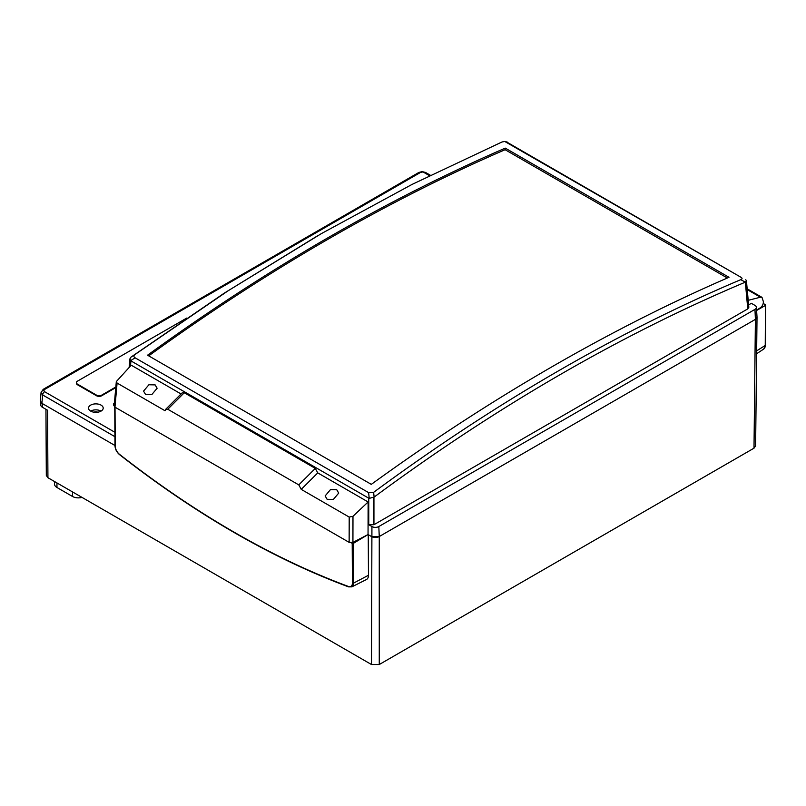 <?xml version="1.0" encoding="UTF-8"?>
<svg xmlns="http://www.w3.org/2000/svg" width="806" height="806" viewBox="0 0 806 806"><rect width="100%" height="100%" fill="white"/><g stroke="black" fill="none" stroke-linecap="round" stroke-linejoin="round"><path stroke-width="1.21" d="M115.026 407.191L115.238 446.101A7.214 4.141 -120.3 0 0 119.469 454.302A915.183 525.059 -120.3 0 0 233.931 532.081A915.183 525.059 -120.3 0 0 348.252 586.395A7.214 4.141 -120.3 0 0 352.424 583.04L352.212 543.315L353.471 543.294L353.683 583.05A8.131 4.665 59.7 0 1 351.89 586.839L366.438 579.534A9.168 5.259 -120.3 0 0 368.463 575.272L368.241 534.66L371.485 536.534L379.263 536.534L379.263 664.527L371.485 664.527L47.927 477.716L47.554 410.234L42.375 407.242L42.355 403.574M379.263 664.527L754.003 448.176L755.403 319.367L757.015 316.99A5.501 3.174 0 0 1 755.403 319.367L379.263 536.534L755.403 319.367L754.96 309.383A4.876 2.821 0 0 0 756.391 307.288A4.876 2.821 0 0 0 754.96 305.393L751.303 303.288L748.633 305M47.927 477.716L46.315 475.48L45.952 409.307M757.015 317.141L755.615 445.95L754.003 448.176M353.471 543.294L368.05 534.549L371.485 536.534A5.501 3.174 0 0 0 379.263 536.534L378.82 526.54L754.96 309.383M40.743 402.335L40.774 405.025A5.471 3.153 0 0 0 42.375 407.242M81.98 497.383A8.251 4.765 180 0 1 72.52 496.476L56.954 487.489A8.251 4.765 180 0 1 54.536 484.114L54.536 481.535M352.212 543.315L351.335 542.811M756.653 350.882L765.247 345.442A0.917 0.524 0.3 0 0 765.478 345.089L763.675 349.089A8.131 4.725 -119.7 0 0 765.247 345.442L765.468 305.424L756.592 310.481M765.468 305.424L765.428 304.739L765.468 305.424M763.232 303.469L765.428 304.739M336.727 489.726L338.711 493.091L333.372 499.438L327.125 499.307L325.14 495.942L330.47 489.605L336.727 489.726M155.135 384.895L157.13 388.25L151.79 394.597L145.543 394.466L143.559 391.112L148.888 384.764L155.135 384.895M148.707 355.869A2015.877 1163.874 -60 0 1 328.284 239.08A2015.877 1163.874 -60 0 1 505.11 149.704L505.271 148.123A2017.71 1164.932 -60 0 0 147.548 355.194L371.294 484.366A2017.71 1164.932 -60 0 1 729.007 277.294L505.271 148.123M748.21 300.316L760.421 297.213L762.002 297.374L763.383 301.656C763.373 304.144 762.405 306.149 760.491 307.66L756.572 310.179M368.05 534.549L352.927 542.408L349.139 542.357L114.966 407.151L114.16 405.952L116.316 381.591L117.092 383.062L165.049 410.758L165.663 409.347L167.769 409.247L298.794 484.89L315.317 468.397L317.765 472.89L368.12 501.967L368.05 534.549M349.139 542.357L349.2 517.069L301.243 489.383L317.765 472.89M349.2 517.069L352.978 516.293L368.12 501.967M741.167 277.385L504.778 141.473L501.987 141.987L412.017 184.443L321.382 233.609L228.189 290.734L135.086 354.449C133.514 355.678 133.514 356.796 135.086 357.804L368.614 492.627L373.621 492.335C495.166 402.728 617.557 331.83 740.785 279.662C742.316 279.047 742.447 278.292 741.167 277.385L506.793 142.078M745.752 279.753L746.427 280.669L748.834 307.277L747.767 308.889L373.944 524.716L368.755 524.716L371.929 526.54A4.876 2.821 0 0 0 378.82 526.54M116.316 381.591L131.227 365.199L181.068 393.973M165.663 409.347L182.186 392.854L184.292 392.754L315.317 468.397M368.755 524.716L368.755 498.199L130.945 360.897L130.481 365.974M135.086 357.804L130.653 360.675L129.917 358.841L131.015 357.098L224.28 293.122L317.534 235.836M747.767 308.889L745.348 282.16C620.741 334.631 497 406.274 374.135 497.07L369.229 498.37L368.614 492.627M745.348 282.16L740.785 279.662M373.621 492.335L374.135 497.07M131.257 356.927L135.086 354.449M746.427 280.669L745.5 282.09M504.778 141.473L507.367 142.118M727.355 278.01L505.11 149.704M301.243 489.383L298.794 484.89M422.203 171.618L425.518 172.444A2.75 1.592 120 0 0 424.137 172.585L422.203 171.618L418.878 172.444A2.75 1.592 60 0 1 420.258 172.585L44.602 389.459L43.796 390.588L44.602 391.706L114.895 432.288M114.926 436.681L42.658 394.96L41.066 392.482M114.966 445.496L41.902 403.312L42.658 394.96A2.75 1.592 -60 0 1 44.602 391.706M101.052 405.116A7.335 4.232 0 0 0 93.053 404.199A7.335 4.232 0 0 0 88.529 408.108A7.335 4.232 0 0 0 90.675 411.1A7.335 4.232 0 0 0 98.675 412.017A7.335 4.232 0 0 0 103.198 408.108A7.335 4.232 0 0 0 101.052 405.116M101.052 411.1A7.335 4.232 0 0 0 90.675 411.1M93.889 412.188A3.849 2.227 180 0 1 97.838 412.188M113.646 404.39A3.667 2.116 0 0 0 113.596 404.683A3.667 2.116 0 0 0 114.17 405.871M76.419 382.89A3.667 2.116 0 0 0 76.379 383.193A3.667 2.116 0 0 0 77.447 384.744L96.519 395.756A3.667 2.116 0 0 0 101.697 395.756L115.782 387.626M41.902 403.312L40.3 400.904L41.066 392.502L43.232 389.328A2.75 1.592 60 0 1 44.602 389.459M114.442 402.809A3.647 2.106 0 0 0 113.626 404.088A3.647 2.106 0 0 0 114.22 405.297M186.74 318.068L77.467 381.157A3.647 2.106 0 0 0 76.399 382.598A3.647 2.106 0 0 0 77.467 384.14L96.529 395.142A3.647 2.106 0 0 0 101.687 395.142L115.842 386.971M371.485 664.527L371.929 526.54M72.52 496.476L72.52 491.922M56.954 487.489L56.954 482.935M352.424 583.04A0.917 0.534 -0.3 0 0 353.683 583.05L368.463 575.272M115.238 446.101A0.917 0.534 179.7 0 1 114.976 445.728C115.187 449.234 116.719 452.206 119.55 454.644C157.462 484.325 195.646 510.279 234.113 532.494C272.589 554.699 310.743 572.824 348.585 586.879L351.89 586.839M747.233 289.596L760.421 297.213M373.944 497.211L373.944 524.716M352.978 516.293L352.927 542.408M117.092 383.062L114.966 407.151M184.292 392.754L167.769 409.247M422.203 172.121L420.258 172.585M43.796 390.588A2.75 2.247 180 0 0 41.056 392.663M429.517 175.688L424.137 172.585M77.467 384.14L77.447 384.744M96.529 395.142L96.519 395.756M101.687 395.142L101.697 395.756M763.675 349.089L756.622 353.733M765.7 305.101L765.478 345.089M114.764 407.02L114.976 445.728M756.391 307.288L757.015 317.01M129.917 358.841L129.141 367.395M747.162 288.81L762.002 297.374M43.232 389.328L418.878 172.444M425.518 172.444L430.384 175.255M113.626 404.088L113.596 404.683M76.399 382.598L76.379 383.193"/></g></svg>
